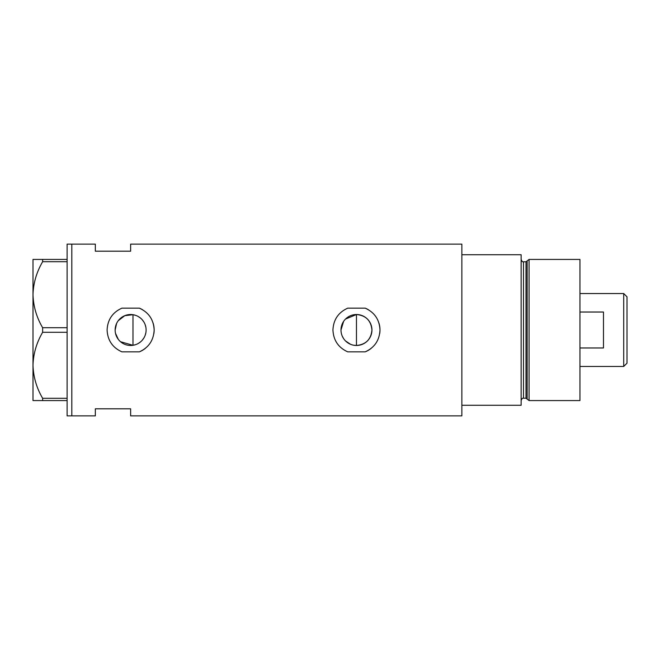 <?xml version="1.0" encoding="UTF-8"?>
<svg xmlns="http://www.w3.org/2000/svg" width="660" height="660" viewBox="0 0 660 660"><rect width="100%" height="100%" fill="white"/><g stroke="black" fill="none" stroke-linecap="round" stroke-linejoin="round"><path stroke-width="0.99" d="M345.518 319.052L356.466 314.523C365.879 315.439 371.036 320.595 371.943 330A15.477 15.477 0 0 0 356.466 314.523A15.477 15.477 0 0 0 340.989 330A15.477 15.477 0 0 0 356.466 345.477A15.477 15.477 0 0 0 371.943 330C371.036 339.405 365.871 344.561 356.466 345.477L353.422 345.18M350.518 344.289L345.51 340.939M343.604 338.613L342.169 335.94M341.286 333.036L341.063 331.518M145.86 332.747L145.134 335.396M143.963 337.87L142.362 340.09M140.415 341.987L138.146 343.53M135.655 344.635L132.982 345.296L120.532 341.731M115.145 330A15.477 15.477 0 0 0 130.63 345.477A15.477 15.477 0 0 0 146.107 330A15.477 15.477 0 0 0 130.63 314.523A15.477 15.477 0 0 0 115.145 330L116.573 323.515M115.508 333.308L118.272 339.322M139.375 308.162L121.877 308.162C112.53 312.403 107.605 319.679 107.101 330C107.613 340.329 112.538 347.614 121.877 351.838L139.375 351.838C148.714 347.622 153.64 340.337 154.151 330C153.664 319.696 148.739 312.419 139.375 308.162A23.521 23.521 0 0 1 142.527 309.705M153.887 333.523A23.521 23.521 0 0 0 153.112 323.087M365.219 308.162L347.713 308.162C338.365 312.403 333.44 319.679 332.937 330C333.448 340.329 338.374 347.614 347.713 351.838L365.219 351.838C374.55 347.622 379.475 340.337 379.987 330C379.5 319.696 374.575 312.419 365.219 308.162A23.521 23.521 0 0 1 368.371 309.705M379.723 333.523A23.521 23.521 0 0 0 378.947 323.087M130.63 251.196L130.63 244.134L461.86 244.134L461.86 405.281L521.136 405.281L521.136 254.719L461.86 254.719L461.86 415.866L130.63 415.866L130.63 408.804L95.337 408.804L95.337 415.866L71.816 415.866L71.816 244.134L67.114 244.134L67.114 415.866L71.816 415.866L71.816 244.134L95.337 244.134L95.337 251.196L130.63 251.196M135.655 315.364L132.982 314.704L124.781 315.67L118.272 320.677M365.219 351.838A23.521 23.521 0 0 0 371.217 348.332M139.375 351.838A23.521 23.521 0 0 0 145.373 348.332M138.155 316.47L140.415 318.013M142.362 319.91L143.963 322.129M145.134 324.596L145.86 327.253M340.989 330L343.604 321.387M67.114 400.57L42.636 400.57L42.636 398.293C36.581 387.981 33.371 376.975 33 365.285C33.33 353.752 36.539 342.754 42.636 332.285L42.636 327.715C36.581 317.402 33.371 306.405 33 294.715C33.33 283.181 36.539 272.176 42.636 261.707L42.636 259.429L33 259.429L33 400.57L42.636 400.57M42.636 398.293L67.114 398.293M67.114 332.285L42.636 332.285M42.636 327.715L67.114 327.715M67.114 261.707L42.636 261.707M42.636 259.429L67.114 259.429M132.982 314.704L132.982 345.296M356.466 345.477L356.466 314.523M526.012 398.219L523.487 398.219L523.487 261.781L526.012 261.781L526.012 398.219L527.142 399.094L527.142 260.906L529.072 259.429L529.072 400.57L579.95 400.57L579.95 259.429L529.072 259.429M623.708 293.535L627 296.827L627 363.173L623.708 366.465L623.708 293.535L579.95 293.535M579.95 347.977L603.479 347.977L603.479 312.023L579.95 312.023M523.487 398.219C522.538 397.939 521.755 398.722 521.136 400.57M523.487 261.781C522.687 262.201 521.903 261.418 521.136 259.429M526.012 261.781L527.142 260.906M527.142 399.094L529.072 400.57M623.708 366.465L579.95 366.465"/></g></svg>
